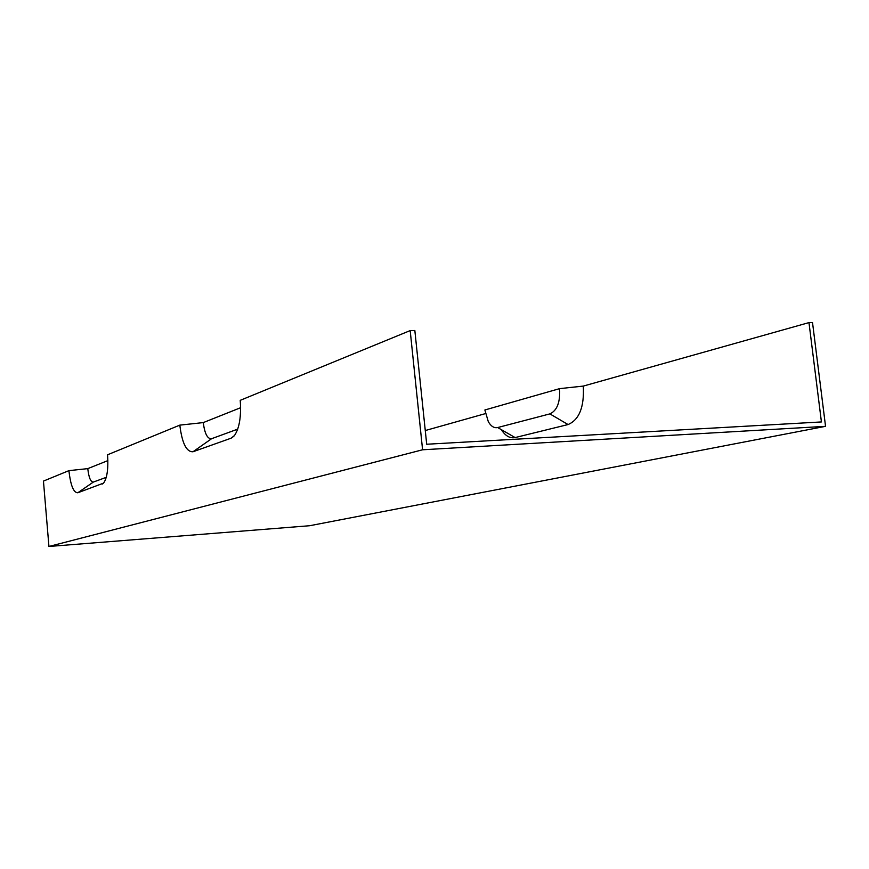 <?xml version="1.0" encoding="UTF-8"?>
<svg xmlns="http://www.w3.org/2000/svg" width="869" height="869" viewBox="0 0 869 869"><rect width="100%" height="100%" fill="white"/><g stroke="black" fill="none" stroke-linecap="round" stroke-linejoin="round"><path stroke-width="1.3" d="M422.584 449.784L825.55 426.331L309.657 525.723L48.936 546.471L422.584 449.784L410.19 330.589L240.224 400.337C241.354 416.392 239.442 428.113 234.489 435.521L231.121 438.182L193.016 451.75C186.466 452.119 182.066 443.244 179.818 425.126L107.56 454.78C108.462 468.749 107.126 478.2 103.552 483.131L77.797 492.777C73.528 492.723 70.574 485.347 68.923 470.64L43.45 481.089L48.936 546.471M501.359 429.666C505.4 435.966 509.994 438.595 515.121 437.574L568.076 424.55C579.297 419.738 584.37 406.92 583.305 386.086L808.974 322.605L821.422 421.943L426.701 444.244L414.839 330.492L410.19 330.589M825.55 426.331L812.515 322.529L808.974 322.605M485.434 413.611L425.267 430.546M237.737 429.123L211.569 438.715C207.463 439.041 204.693 433.664 203.281 422.595L179.818 425.126M240.615 407.713L203.281 422.595M106.268 477.331L93.352 482.067C90.669 482.099 88.812 477.613 87.78 468.63L68.923 470.64M583.305 386.086L559.603 388.639L484.869 409.983L488.324 421.693C491.028 426.342 494.146 428.298 497.676 427.548L549.881 413.883C557.083 410.646 560.32 402.228 559.603 388.639M107.875 460.613L87.78 468.63M193.016 451.75L211.569 438.715M231.121 438.182L233.902 436.216M102.162 484.098L103.509 483.164M77.797 492.777L93.352 482.067M568.076 424.55L549.881 413.883M515.121 437.574L497.676 427.548"/></g></svg>
